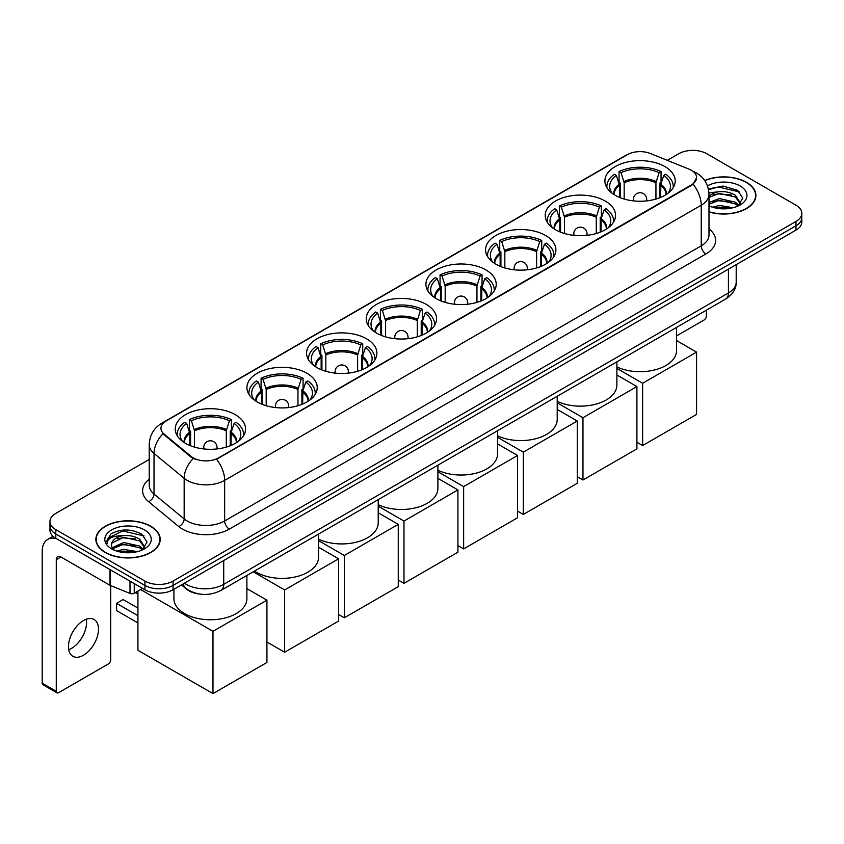 <?xml version="1.0" encoding="UTF-8"?>
<svg xmlns="http://www.w3.org/2000/svg" width="844" height="844" viewBox="0 0 844 844"><rect width="100%" height="100%" fill="white"/><g stroke="black" fill="none" stroke-linecap="round" stroke-linejoin="round"><path stroke-width="1.27" d="M426.262 304.378A35.153 20.298 0 0 0 387.945 299.979A35.153 20.298 0 0 0 366.243 318.726A35.153 20.298 0 0 0 376.54 333.085A35.153 20.298 0 0 0 414.858 337.484A35.153 20.298 0 0 0 436.559 318.726A35.153 20.298 0 0 0 426.262 304.378M605.254 201.041A35.153 20.298 0 0 0 566.936 196.641A35.153 20.298 0 0 0 545.235 215.389A35.153 20.298 0 0 0 555.531 229.747A35.153 20.298 0 0 0 593.849 234.147A35.153 20.298 0 0 0 615.55 215.389A35.153 20.298 0 0 0 605.254 201.041M545.593 235.487A35.153 20.298 0 0 0 507.276 231.087A35.153 20.298 0 0 0 485.574 249.835A35.153 20.298 0 0 0 495.871 264.193A35.153 20.298 0 0 0 534.189 268.592A35.153 20.298 0 0 0 555.89 249.835A35.153 20.298 0 0 0 545.593 235.487M485.922 269.932A35.153 20.298 0 0 0 447.615 265.533A35.153 20.298 0 0 0 425.914 284.28A35.153 20.298 0 0 0 436.211 298.639A35.153 20.298 0 0 0 474.518 303.038A35.153 20.298 0 0 0 496.219 284.28A35.153 20.298 0 0 0 485.922 269.932M366.602 338.824A35.153 20.298 0 0 0 328.284 334.424A35.153 20.298 0 0 0 306.583 353.172A35.153 20.298 0 0 0 316.88 367.53A35.153 20.298 0 0 0 355.197 371.93A35.153 20.298 0 0 0 376.899 353.172A35.153 20.298 0 0 0 366.602 338.824M306.931 373.27A35.153 20.298 0 0 0 268.624 368.87A35.153 20.298 0 0 0 246.923 387.618A35.153 20.298 0 0 0 257.22 401.976A35.153 20.298 0 0 0 295.527 406.375A35.153 20.298 0 0 0 317.228 387.618A35.153 20.298 0 0 0 306.931 373.27M235.265 414.647A35.153 20.298 0 0 0 196.947 410.247A35.153 20.298 0 0 0 175.246 429.005A35.153 20.298 0 0 0 185.543 443.353A35.153 20.298 0 0 0 223.86 447.753A35.153 20.298 0 0 0 245.562 429.005A35.153 20.298 0 0 0 235.265 414.647M664.914 166.595A35.153 20.298 0 0 0 626.607 162.185A35.153 20.298 0 0 0 604.905 180.943A35.153 20.298 0 0 0 615.202 195.291A35.153 20.298 0 0 0 653.509 199.701A35.153 20.298 0 0 0 675.211 180.943A35.153 20.298 0 0 0 664.914 166.595M691.373 170.277A17.914 10.339 0 0 0 688.978 169.117L650.355 153.502A17.914 10.339 0 0 0 627.419 154.663L166.194 420.945A17.914 10.339 0 0 0 160.951 428.256A17.914 10.339 0 0 0 164.19 434.185L191.229 456.488A17.914 10.339 0 0 0 218.564 457.87L691.373 184.899A17.914 10.339 0 0 0 696.616 177.588A17.914 10.339 0 0 0 691.373 170.277M199.384 593.997A19.897 11.489 180 0 1 186.788 589.302L181.46 584.903M708.992 211.971A32.167 18.579 0 0 0 755.907 195.46A32.167 18.579 0 0 0 746.486 182.325A32.167 18.579 0 0 0 704.666 180.5M150.791 526.245A32.167 18.579 0 0 0 115.723 522.225A32.167 18.579 0 0 0 95.868 539.379A32.167 18.579 0 0 0 105.289 552.514A32.167 18.579 0 0 0 140.347 556.544A32.167 18.579 0 0 0 160.212 539.379A32.167 18.579 0 0 0 150.791 526.245M696.616 177.588L693.103 184.171L691.373 185.427L216.549 459.305A23.221 13.409 60 0 1 224.662 480.352A26.533 15.319 180 0 1 187.136 480.352A26.533 15.319 180 0 1 184.161 478.305L154.03 453.45A26.533 15.319 180 0 1 149.23 444.672L149.23 485.289A26.533 15.319 0 0 0 154.03 494.078L184.161 518.923A26.533 15.319 0 0 0 187.136 520.97A26.533 15.319 0 0 0 224.662 520.97L701.227 245.826A26.533 15.319 0 0 0 708.992 235.001L708.992 194.373A26.533 15.319 180 0 1 701.227 205.208A23.221 13.409 -120 0 0 693.103 184.171M149.23 459.442L55.799 513.384A19.897 11.489 0 0 0 49.975 521.508L49.975 530.18A19.897 11.489 0 0 0 55.799 538.303L144.925 589.756L144.925 585.419A19.897 11.489 0 0 0 173.062 585.419L795.976 225.791A19.897 11.489 0 0 0 801.8 217.668A19.897 11.489 0 0 1 795.976 225.791L173.062 585.419A19.897 11.489 0 0 1 144.925 585.419L55.799 533.967L144.925 585.419L144.925 581.083A19.897 11.489 0 0 0 173.062 581.083L795.976 221.455A19.897 11.489 0 0 0 801.8 213.332A19.897 11.489 0 0 0 795.976 205.208L706.85 153.756A19.897 11.489 0 0 0 678.703 153.756L667.287 160.349M49.975 525.844A19.897 11.489 0 0 0 55.799 533.967A19.897 11.489 0 0 1 49.975 525.844M195.249 459.305L191.229 457.279L162.976 433.753A23.221 15.53 129.5 0 0 154.03 453.45L154.03 494.078A6.636 4.442 -50.5 0 1 148.597 501.684A33.169 19.148 180 0 1 149.23 479.213M49.975 521.508A19.897 11.489 0 0 0 55.799 529.631L144.925 581.083M144.925 589.756A19.897 11.489 0 0 0 173.062 589.756L795.976 230.127A19.897 11.489 0 0 0 801.8 222.004L801.8 213.332M708.992 211.749A31.84 18.378 0 0 0 755.58 195.46A31.84 18.378 0 0 0 746.254 182.462A31.84 18.378 0 0 0 704.793 180.69M712.41 207.16L719.447 205.44L733.077 207.73M715.163 207.919L719.447 207.16L730.218 208.331M708.992 202.507L719.447 198.562L735.462 202.191L738.88 205.44M708.992 204.227L719.447 200.281L735.462 203.91L737.983 206.042M708.949 192.833L718.518 191.788A16.585 9.579 0 0 0 708.992 196.494M718.518 191.788C724.88 191.124 730.535 192.295 735.462 195.312L740.325 202.95L740.199 204.216M708.992 197.348L719.447 193.403L735.462 197.032L740.262 203.805M708.992 205.324L709.941 206.242M708.992 205.809A23.221 13.409 0 0 0 740.156 204.934A23.221 13.409 0 0 0 740.156 185.986A23.221 13.409 0 0 0 707.472 185.891M738.257 205.915L742.731 198.066L737.635 190.343L723.118 186.049L708.38 188.961M708.538 189.7L718.265 186.988L739.682 191.989M713.138 194.827L718.265 193.867L731.389 194.985M713.138 201.705L718.265 200.745L731.389 201.864M715.606 208.014L729.965 208.373M676.54 335.912L704.033 320.034A3.313 1.92 120 0 0 706.386 315.972L706.386 310.17M105.521 552.377A31.84 18.378 0 0 0 140.22 556.365A31.84 18.378 0 0 0 159.875 539.379A31.84 18.378 0 0 0 150.548 526.382A31.84 18.378 0 0 0 115.85 522.404A31.84 18.378 0 0 0 96.195 539.379A31.84 18.378 0 0 0 105.521 552.377M116.715 551.09L123.741 549.37L137.372 551.659M119.468 551.839L123.741 551.09L134.512 552.25M112.241 547.724L123.741 542.492L139.766 546.11L143.174 549.37M112.811 548.663L123.741 544.211L139.766 547.83L142.288 549.971M142.562 549.845L147.025 541.985L141.929 534.273C131.02 528.639 120.618 528.566 110.712 534.073L106.893 541.078L107.251 543.325C107.473 538.282 112.653 535.74 122.823 535.708A16.585 9.579 0 0 0 111.45 544.802A16.585 9.579 0 0 0 112.263 547.745L114.235 550.161M122.823 535.708C129.185 535.043 134.829 536.214 139.766 539.232L144.619 546.87L144.503 548.136M111.461 544.992L112.02 542.956L123.741 537.333L139.766 540.951L144.567 547.735M144.451 529.905A23.221 13.409 0 0 0 111.619 529.905A23.221 13.409 0 0 0 111.619 548.864A23.221 13.409 0 0 0 144.451 548.864A23.221 13.409 0 0 0 144.451 529.905M106.893 541.236L107.61 538.398L122.57 530.918L143.986 535.908M117.432 538.746L122.57 537.797L135.694 538.905M117.432 545.625L122.57 544.675L135.694 545.783M119.911 551.944L134.27 552.293M619.475 197.401L619.475 185.448L616.363 175.383A30.384 17.545 0 0 0 611.372 192.147A30.384 17.545 0 0 0 612.143 193.287M620.245 197.707L620.245 183.042L619.063 182.367L619.063 171.532A33.169 19.148 0 0 1 661.052 171.532L659.069 172.672A30.384 17.545 0 0 0 621.047 172.672L624.17 182.747L624.17 199.047M655.946 199.047L655.946 182.747L659.069 172.672M616.88 366.897A36.482 21.068 0 0 0 655.64 369.683A36.482 21.068 0 0 0 676.54 350.629L676.54 327.398M661.052 171.532L661.052 182.367L659.871 183.042L659.871 197.707M616.363 175.383L614.379 174.244A33.169 19.148 0 0 0 606.889 186.355A33.169 19.148 0 0 0 606.984 187.832M621.047 172.672L619.063 171.532M673.122 187.832A33.169 19.148 0 0 0 673.227 186.355A33.169 19.148 0 0 0 665.737 174.244L663.753 175.383L660.863 184.182L660.641 197.401M667.973 193.287A30.384 17.545 0 0 0 668.743 192.147A30.384 17.545 0 0 0 663.753 175.383M642.632 445.548L642.632 383.26L696.574 352.127L696.574 414.404L642.632 445.548L636.914 442.245M642.632 383.26L616.88 368.395M676.54 340.554L696.574 352.127M559.815 231.847L559.815 219.894L556.692 209.829A30.384 17.545 0 0 0 551.712 226.593A30.384 17.545 0 0 0 552.482 227.732M560.585 232.163L560.585 217.488L559.403 216.813L559.403 205.978A33.169 19.148 0 0 1 601.382 205.978L599.398 207.128A30.384 17.545 0 0 0 561.387 207.128L564.499 217.193L564.499 233.493M596.286 233.493L596.286 217.193L599.398 207.128M557.209 401.343A36.482 21.068 0 0 0 595.969 404.128A36.482 21.068 0 0 0 616.88 385.075L616.88 361.844M601.382 205.978L601.382 216.813L600.2 217.488L600.2 232.163M556.692 209.829L554.708 208.69A33.169 19.148 0 0 0 547.229 220.801A33.169 19.148 0 0 0 547.323 222.278M561.387 207.128L559.403 205.978M613.461 222.278A33.169 19.148 0 0 0 613.556 220.801A33.169 19.148 0 0 0 606.076 208.69L604.093 209.829L601.202 218.628L600.981 231.847M608.313 227.732A30.384 17.545 0 0 0 609.073 226.593A30.384 17.545 0 0 0 604.093 209.829M582.972 479.993L582.972 417.717L636.914 386.573L636.914 448.86L582.972 479.993L577.254 476.691M582.972 417.717L557.209 402.841M616.88 375L636.914 386.573M500.144 266.293L500.144 254.339L497.032 244.275A30.384 17.545 0 0 0 492.052 261.039A30.384 17.545 0 0 0 492.812 262.178M500.914 266.609L500.914 251.934L499.743 251.259L499.743 240.424A33.169 19.148 0 0 1 541.721 240.424L539.738 241.574A30.384 17.545 0 0 0 501.716 241.574L504.839 251.639L504.839 267.938M536.626 267.938L536.626 251.639L539.738 241.574M497.549 435.789A36.482 21.068 0 0 0 536.309 438.574A36.482 21.068 0 0 0 557.209 419.521L557.209 396.29M541.721 240.424L541.721 251.259L540.54 251.934L540.54 266.609M497.032 244.275L495.048 243.135A33.169 19.148 0 0 0 487.558 255.257A33.169 19.148 0 0 0 487.663 256.724M501.716 241.574L499.743 240.424M553.801 256.724A33.169 19.148 0 0 0 553.896 255.257A33.169 19.148 0 0 0 546.406 243.135L544.433 244.275L541.531 253.073L541.31 266.293M548.642 262.178A30.384 17.545 0 0 0 549.412 261.039A30.384 17.545 0 0 0 544.433 244.275M523.312 514.45L523.312 452.162L577.254 421.019L577.254 483.306L523.312 514.45L517.583 511.137M523.312 452.162L497.549 437.287M557.209 409.445L577.254 421.019M440.484 300.738L440.484 288.796L437.371 278.72A30.384 17.545 0 0 0 432.381 295.484A30.384 17.545 0 0 0 433.151 296.624M441.254 301.055L441.254 286.39L440.072 285.705L440.072 274.87A33.169 19.148 0 0 1 482.061 274.87L480.078 276.02A30.384 17.545 0 0 0 442.056 276.02L445.178 286.084L445.178 302.384M476.955 302.384L476.955 286.084L480.078 276.02M437.888 470.235A36.482 21.068 0 0 0 476.649 473.02A36.482 21.068 0 0 0 497.549 453.977L497.549 430.735M482.061 274.87L482.061 285.705L480.88 286.39L480.88 301.055M437.371 278.72L435.388 277.581A33.169 19.148 0 0 0 427.897 289.703A33.169 19.148 0 0 0 427.992 291.18M442.056 276.02L440.072 274.87M494.13 291.18A33.169 19.148 0 0 0 494.236 289.703A33.169 19.148 0 0 0 486.745 277.581L484.762 278.72L481.871 287.519L481.65 300.738M488.982 296.624A30.384 17.545 0 0 0 489.752 295.484A30.384 17.545 0 0 0 484.762 278.72M463.641 548.895L463.641 486.608L517.583 455.465L517.583 517.752L463.641 548.895L457.923 545.583M463.641 486.608L437.888 471.733M497.549 443.891L517.583 455.465M380.823 335.184L380.823 323.241L377.701 313.166A30.384 17.545 0 0 0 372.721 329.93A30.384 17.545 0 0 0 373.491 331.07M381.593 335.501L381.593 320.836L380.412 320.15L380.412 309.315A33.169 19.148 0 0 1 422.39 309.315L420.407 310.465A30.384 17.545 0 0 0 382.395 310.465L385.508 320.53L385.508 336.84M417.295 336.84L417.295 320.53L420.407 310.465M378.217 504.68A36.482 21.068 0 0 0 416.978 507.466A36.482 21.068 0 0 0 437.888 488.423L437.888 465.181M422.39 309.315L422.39 320.15L421.209 320.836L421.209 335.501M377.701 313.166L375.717 312.027A33.169 19.148 0 0 0 368.237 324.149A33.169 19.148 0 0 0 368.332 325.626M382.395 310.465L380.412 309.315M434.47 325.626A33.169 19.148 0 0 0 434.565 324.149A33.169 19.148 0 0 0 427.085 312.027L425.102 313.166L422.211 321.965L421.989 335.184M429.311 331.07A30.384 17.545 0 0 0 430.081 329.93A30.384 17.545 0 0 0 425.102 313.166M403.981 583.341L403.981 521.054L457.923 489.91L457.923 552.198L403.981 583.341L398.262 580.039M403.981 521.054L378.217 506.178M437.888 478.337L457.923 489.91M321.153 369.63L321.153 357.687L318.04 347.623A30.384 17.545 0 0 0 313.061 364.376A30.384 17.545 0 0 0 313.82 365.515M321.923 369.946L321.923 355.282L320.752 354.596L320.752 343.761A33.169 19.148 0 0 1 362.73 343.761L360.747 344.911A30.384 17.545 0 0 0 322.724 344.911L325.847 354.976L325.847 371.286M357.634 371.286L357.634 354.976L360.747 344.911M318.557 539.137A36.482 21.068 0 0 0 357.318 541.911A36.482 21.068 0 0 0 378.217 522.869L378.217 499.627M362.73 343.761L362.73 354.596L361.548 355.282L361.548 369.946M318.04 347.623L316.057 346.473A33.169 19.148 0 0 0 308.566 358.594A33.169 19.148 0 0 0 308.672 360.072M322.724 344.911L320.752 343.761M374.81 360.072A33.169 19.148 0 0 0 374.905 358.594A33.169 19.148 0 0 0 367.414 346.473L365.441 347.623L362.54 356.411L362.319 369.63M369.651 365.515A30.384 17.545 0 0 0 370.421 364.376A30.384 17.545 0 0 0 365.441 347.623M344.32 617.787L344.32 555.5L398.262 524.356L398.262 586.643L344.32 617.787L338.592 614.485M344.32 555.5L318.557 540.624M378.217 512.783L398.262 524.356M261.492 404.076L261.492 392.133L258.38 382.068A30.384 17.545 0 0 0 253.39 398.822A30.384 17.545 0 0 0 254.16 399.961M262.262 404.392L262.262 389.728L261.081 389.042L261.081 378.217A33.169 19.148 0 0 1 303.07 378.217L301.086 379.357A30.384 17.545 0 0 0 263.064 379.357L266.187 389.422L266.187 405.732M297.964 405.732L297.964 389.422L301.086 379.357M254.466 571.082A36.482 21.068 0 0 0 256.281 572.211A36.482 21.068 0 0 0 296.033 576.769A36.482 21.068 0 0 0 318.557 557.314L318.557 534.073M303.07 378.217L303.07 389.042L301.888 389.728L301.888 404.392M258.38 382.068L256.397 380.918A33.169 19.148 0 0 0 248.906 393.04A33.169 19.148 0 0 0 249.001 394.517M263.064 379.357L261.081 378.217M315.139 394.517A33.169 19.148 0 0 0 315.245 393.04A33.169 19.148 0 0 0 307.754 380.918L305.771 382.068L302.88 390.856L302.658 404.076M309.991 399.961A30.384 17.545 0 0 0 310.761 398.822A30.384 17.545 0 0 0 305.771 382.068M284.65 652.233L284.65 589.945L338.592 558.802L338.592 621.089L284.65 652.233L266.926 641.999M284.65 589.945L253.221 571.799M318.557 547.229L338.592 558.802M189.826 445.453L189.826 433.51L186.703 423.445A30.384 17.545 0 0 0 181.724 440.199A30.384 17.545 0 0 0 182.494 441.338M190.596 445.769L190.596 431.105L189.415 430.419L189.415 419.595A33.169 19.148 0 0 1 231.393 419.595L229.41 420.734A30.384 17.545 0 0 0 191.398 420.734L194.51 430.799L194.51 447.109M226.297 447.109L226.297 430.799L229.41 420.734M173.917 589.26L173.917 598.691A36.482 21.068 0 0 0 184.604 613.588A36.482 21.068 0 0 0 224.367 618.156A36.482 21.068 0 0 0 246.891 598.691L246.891 575.45M231.393 419.595L231.393 430.419L230.212 431.105L230.212 445.769M186.703 423.445L184.72 422.295A33.169 19.148 0 0 0 177.24 434.417A33.169 19.148 0 0 0 177.335 435.894M191.398 420.734L189.415 419.595M243.473 435.894A33.169 19.148 0 0 0 243.568 434.417A33.169 19.148 0 0 0 236.088 422.295L234.105 423.445L231.203 432.233L230.982 445.453M238.314 441.338A30.384 17.545 0 0 0 239.084 440.199A30.384 17.545 0 0 0 234.105 423.445M137.931 622.925L116.588 610.613L116.588 603.354L137.931 615.677M212.983 693.61L212.983 631.323L266.926 600.179L266.926 662.466L212.983 693.61L137.931 650.281L137.931 591.085M212.983 631.323L140.61 589.534M246.891 588.616L266.926 600.179M116.588 603.354L123.161 599.556L137.931 608.091M86.31 619.243A21.227 12.259 -60 0 1 71.571 648.361A21.227 12.259 -60 0 1 68.733 649.69M83.472 655.239A21.227 12.259 120 0 0 97.345 636.534A21.227 12.259 120 0 0 94.095 619.517A21.227 12.259 120 0 0 83.472 620.572A21.227 12.259 120 0 0 69.609 639.277A21.227 12.259 120 0 0 72.858 656.284A21.227 12.259 120 0 0 83.472 655.239M134.249 583.594L134.249 593.205L142.573 588.395M56.791 538.873A26.533 15.319 -120 0 0 47.697 539.421A26.533 15.319 -120 0 0 42.2 551.575L42.2 683.186L56.274 691.31L56.274 559.699A6.636 3.83 60 0 1 57.645 556.66A6.636 3.83 60 0 1 60.958 556.987L110.005 585.303L110.005 569.594M56.274 691.31A3.313 1.92 120 0 0 56.959 692.829L42.886 684.706A3.313 1.92 -60 0 1 42.2 683.186M56.959 692.829A3.313 1.92 120 0 0 58.616 692.66L108.338 663.954A3.313 1.92 120 0 0 110.68 659.892L110.68 585.609M134.249 593.205A3.313 1.92 180 0 1 130.008 593.416L110.448 585.514A3.313 1.92 180 0 1 110.005 585.303M164.19 434.185L164.19 434.976M191.229 456.488L191.229 457.279M218.564 457.87L218.564 458.397M691.373 184.899L691.373 185.427M229.357 529.093A6.636 3.83 60 0 1 224.662 520.97L224.662 480.352L701.227 205.208L701.227 245.826A6.636 3.83 60 0 0 705.911 253.949L229.357 529.093A33.169 19.148 180 0 1 182.452 529.093A33.169 19.148 180 0 1 178.728 526.54L148.597 501.684M708.992 194.373C708.549 184.836 704.35 177.683 696.416 172.915L693.061 171.279A23.221 10.877 112 0 0 692.755 171.163M164.221 422.306A23.221 13.409 -120 0 0 161.816 423.203C153.872 427.971 149.683 435.124 149.23 444.672M161.816 423.203L625.467 155.518A23.221 13.409 60 0 1 627.229 154.768M193.213 458.503A23.221 15.53 129.5 0 0 184.161 478.305L184.161 518.923A6.636 4.442 -50.5 0 1 178.728 526.54M708.992 228.924A33.169 19.148 180 0 1 705.911 253.949M173.062 581.083L173.062 589.756M795.976 221.455L795.976 230.127M55.799 529.631L55.799 538.303M184.414 583.204A26.533 15.319 0 0 0 186.197 584.333A26.533 15.319 0 0 0 223.723 584.333L728.425 292.952A26.533 15.319 0 0 0 736.2 282.118C736.39 288.701 732.887 294.334 725.682 299.019L220.98 590.41A13.272 7.659 60 0 0 223.723 584.333L223.723 560.511M728.425 269.12L728.425 292.952A13.272 7.659 60 0 1 725.682 299.019M183.338 583.816A13.272 8.873 129.5 0 0 185.659 588.131L181.629 584.808M619.475 185.448A26.006 15.013 0 0 0 614.052 194.605M655.946 182.747A26.006 15.013 0 0 0 624.17 182.747M619.253 184.182A26.312 15.192 0 0 0 613.799 194.436M656.168 181.471A26.312 15.192 0 0 0 623.948 181.471M666.317 194.436A26.312 15.192 0 0 0 660.863 184.182M666.064 194.605A26.006 15.013 0 0 0 660.641 185.448M634.013 200.935A6.636 3.83 180 0 1 633.422 199.363L633.422 200.872M646.694 200.872L646.694 199.363A6.636 3.83 180 0 1 646.103 200.935M559.815 219.894A26.006 15.013 0 0 0 554.392 229.051M596.286 217.193A26.006 15.013 0 0 0 564.499 217.193M559.593 218.628A26.312 15.192 0 0 0 554.128 228.882M596.508 215.916A26.312 15.192 0 0 0 564.277 215.916M606.657 228.882A26.312 15.192 0 0 0 601.202 218.628M606.393 229.051A26.006 15.013 0 0 0 600.981 219.894M574.353 235.381A6.636 3.83 180 0 1 573.762 233.809L573.762 235.318M587.023 235.318L587.023 233.809A6.636 3.83 180 0 1 586.432 235.381M500.144 254.339A26.006 15.013 0 0 0 494.732 263.497M536.626 251.639A26.006 15.013 0 0 0 504.839 251.639M499.922 253.073A26.312 15.192 0 0 0 494.468 263.328M536.847 250.362A26.312 15.192 0 0 0 504.617 250.362M546.996 263.328A26.312 15.192 0 0 0 541.531 253.073M546.733 263.497A26.006 15.013 0 0 0 541.31 254.339M514.692 269.837A6.636 3.83 180 0 1 514.101 268.255L514.101 269.774M527.363 269.774L527.363 268.255A6.636 3.83 180 0 1 526.772 269.837M440.484 288.796A26.006 15.013 0 0 0 435.061 297.943M476.955 286.084A26.006 15.013 0 0 0 445.178 286.084M440.262 287.519A26.312 15.192 0 0 0 434.808 297.774M477.176 284.808A26.312 15.192 0 0 0 444.957 284.808M487.326 297.774A26.312 15.192 0 0 0 481.871 287.519M487.072 297.943A26.006 15.013 0 0 0 481.65 288.796M455.022 304.283A6.636 3.83 180 0 1 454.431 302.701L454.431 304.22M467.703 304.22L467.703 302.701A6.636 3.83 180 0 1 467.112 304.283M380.823 323.241A26.006 15.013 0 0 0 375.401 332.388M417.295 320.53A26.006 15.013 0 0 0 385.508 320.53M380.602 321.965A26.312 15.192 0 0 0 375.137 332.219M417.516 319.254A26.312 15.192 0 0 0 385.286 319.254M427.665 332.219A26.312 15.192 0 0 0 422.211 321.965M427.402 332.388A26.006 15.013 0 0 0 421.989 323.241M395.361 338.729A6.636 3.83 180 0 1 394.77 337.146L394.77 338.666M408.032 338.666L408.032 337.146A6.636 3.83 180 0 1 407.441 338.729M321.153 357.687A26.006 15.013 0 0 0 315.74 366.834M357.634 354.976A26.006 15.013 0 0 0 325.847 354.976M320.931 356.411A26.312 15.192 0 0 0 315.477 366.676M357.856 353.699A26.312 15.192 0 0 0 325.626 353.699M368.005 366.676A26.312 15.192 0 0 0 362.54 356.411M367.741 366.834A26.006 15.013 0 0 0 362.319 357.687M335.701 373.175A6.636 3.83 180 0 1 335.11 371.592L335.11 373.111M348.372 373.111L348.372 371.592A6.636 3.83 180 0 1 347.781 373.175M261.492 392.133A26.006 15.013 0 0 0 256.07 401.28M297.964 389.422A26.006 15.013 0 0 0 266.187 389.422M261.271 390.856A26.312 15.192 0 0 0 255.816 401.122M298.185 388.145A26.312 15.192 0 0 0 265.965 388.145M308.334 401.122A26.312 15.192 0 0 0 302.88 390.856M308.081 401.28A26.006 15.013 0 0 0 302.658 392.133M276.03 407.62A6.636 3.83 180 0 1 275.439 406.038L275.439 407.557M288.711 407.557L288.711 406.038A6.636 3.83 180 0 1 288.12 407.62M189.826 433.51A26.006 15.013 0 0 0 184.403 442.667M226.297 430.799A26.006 15.013 0 0 0 194.51 430.799M189.605 432.233A26.312 15.192 0 0 0 184.14 442.499M226.519 429.533A26.312 15.192 0 0 0 194.289 429.533M236.668 442.499A26.312 15.192 0 0 0 231.203 432.233M236.404 442.667A26.006 15.013 0 0 0 230.982 433.51M204.364 448.997A6.636 3.83 180 0 1 203.773 447.415L203.773 448.934M217.035 448.934L217.035 447.415A6.636 3.83 180 0 1 216.444 448.997M56.274 559.699L60.958 556.987M110.448 569.848L110.448 585.514M130.008 593.416L130.008 581.136M625.467 155.518L629.729 153.534M220.98 590.41C210.304 595.78 199.627 595.78 188.95 590.41L185.659 588.131M736.2 282.118L736.2 264.636M755.58 198.118L755.58 195.46M159.875 542.048L159.875 539.379M96.195 542.048L96.195 539.379M606.889 187.674L606.889 186.355M673.227 187.674L673.227 186.355M646.694 199.363A6.636 6.636 0 0 0 636.745 193.614A6.636 6.636 0 0 0 633.422 199.363M547.229 222.12L547.229 220.801M613.556 222.12L613.556 220.801M587.023 233.809A6.636 6.636 0 0 0 577.074 228.059A6.636 6.636 0 0 0 573.762 233.809M487.558 256.565L487.558 255.257M553.896 256.565L553.896 255.257M527.363 268.255A6.636 6.636 0 0 0 517.414 262.505A6.636 6.636 0 0 0 514.101 268.255M427.897 291.011L427.897 289.703M494.236 291.011L494.236 289.703M467.703 302.701A6.636 6.636 0 0 0 457.754 296.951A6.636 6.636 0 0 0 454.431 302.701M368.237 325.457L368.237 324.149M434.565 325.457L434.565 324.149M408.032 337.146A6.636 6.636 0 0 0 398.083 331.397A6.636 6.636 0 0 0 394.77 337.146M308.566 359.913L308.566 358.594M374.905 359.913L374.905 358.594M348.372 371.592A6.636 6.636 0 0 0 338.423 365.842A6.636 6.636 0 0 0 335.11 371.592M248.906 394.359L248.906 393.04M315.245 394.359L315.245 393.04M288.711 406.038A6.636 6.636 0 0 0 278.763 400.288A6.636 6.636 0 0 0 275.439 406.038M177.24 435.736L177.24 434.417M243.568 435.736L243.568 434.417M217.035 447.415A6.636 6.636 0 0 0 207.086 441.676A6.636 6.636 0 0 0 203.773 447.415M137.931 594.123L135.304 592.604M47.697 539.421L53.066 536.32"/></g></svg>
